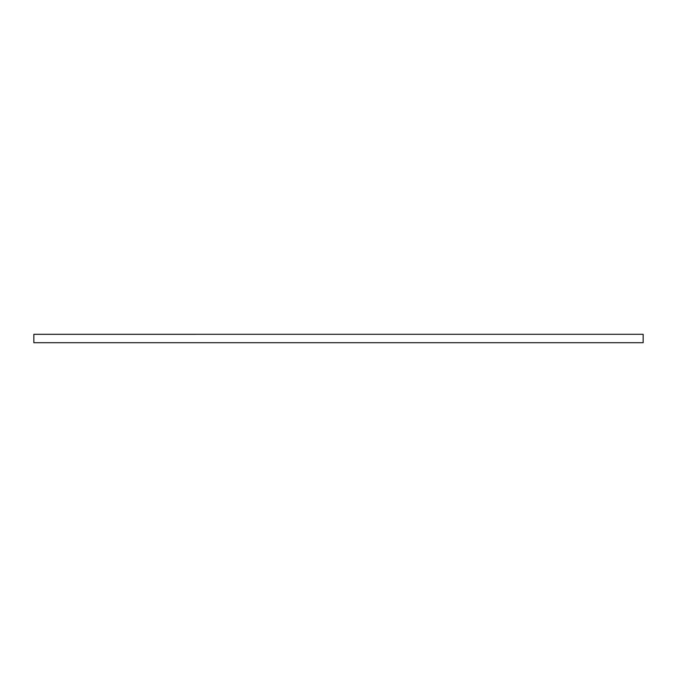 <?xml version="1.0" encoding="UTF-8"?>
<svg xmlns="http://www.w3.org/2000/svg" width="677" height="677" viewBox="0 0 677 677"><rect width="100%" height="100%" fill="white"/><g stroke="black" fill="none" stroke-linecap="round" stroke-linejoin="round"><path stroke-width="1.02" d="M33.85 334.303L33.85 342.706L643.15 342.706L643.15 334.294L33.85 334.303L643.15 334.294M33.85 342.706L643.15 342.706"/></g></svg>

